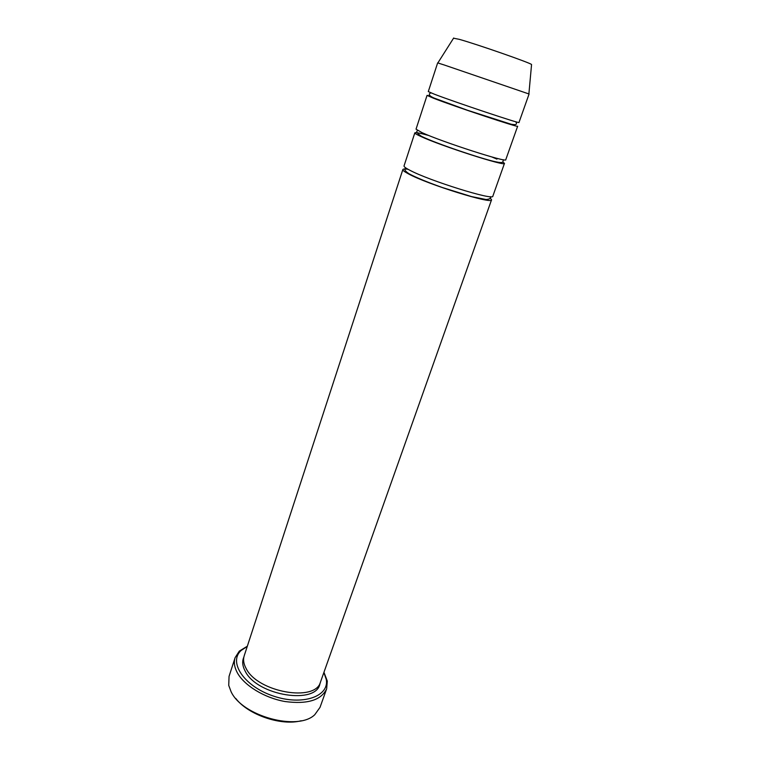 <?xml version="1.0" encoding="UTF-8"?>
<svg xmlns="http://www.w3.org/2000/svg" width="760" height="760" viewBox="0 0 760 760"><rect width="100%" height="100%" fill="white"/><g stroke="black" fill="none" stroke-linecap="round" stroke-linejoin="round"><path stroke-width="1.14" d="M433.248 98.126C453.682 106.172 520.201 128.288 517.645 126.227L505.77 159.704C507.813 163.086 441.759 141.797 421.933 132.601L416.034 129.152L427.053 95.38L433.248 98.126M430.188 96.007L427.053 95.38M247.275 646.408L241.129 650.475C228.114 662.036 243.969 686.213 273.144 695.97C302.214 706.04 329.526 696.559 326.268 679.459L323.883 672.486M531.544 64.752L531.563 64.514C530.603 62.956 476.7 44.166 459.277 39.339L453.549 38.209M444.144 64.951L437.655 62.89L428.288 91.589L434.52 94.259C455.022 102.172 521.597 124.374 518.985 122.464L529.074 94.012L444.144 64.951M428.82 135.508C420.014 133.085 415.349 132.211 414.827 132.867C414.694 133.361 416.651 134.539 420.688 136.391C440.448 145.72 506.454 166.915 504.469 163.381L502.75 161.927M496.945 159.115L491.767 156.94M504.469 163.381L492.841 196.166C494.342 200.963 428.792 180.557 409.611 170.126C405.678 168.074 403.826 166.677 404.035 165.936L414.827 132.867M408.044 169.28C404.833 168.834 403.104 168.929 402.847 169.575C402.629 170.344 404.481 171.76 408.395 173.84C427.509 184.386 493.002 204.706 491.558 199.775L490.171 197.989M491.558 199.775L320.558 681.853C315.885 702.468 257.517 692.369 246.059 668.372C243.599 663.841 242.972 659.661 244.188 655.851L402.847 169.575M247.342 646.209L239.305 651.12L235.096 657.675C233.662 662.207 234.374 667.166 237.225 672.562C244.083 685.425 264.433 697.917 285 701.528C307.325 704.463 321.214 700.236 326.648 688.845L327.313 681.083L323.95 672.286M326.648 688.845L320.026 707.351L314.792 714.675C297.967 731.405 242.022 716.167 231.03 691.572L228.732 685.378L229.054 676.381L235.096 657.675M301.207 720.746C281.285 726.142 248.282 714.913 235.79 698.478M320.007 683.154C317.642 705.242 257.013 696.027 245.166 671.099C242.421 665.978 241.975 661.352 243.827 657.219M453.682 38L437.865 62.938M531.563 64.514L528.884 93.917M431.357 93.024C430.207 92.73 426.198 94.743 434.207 98.106L467.438 110.238L510.881 124.155C516.021 125.248 517.626 124.441 515.679 121.733M417.8 130.587C415.653 131.366 416.908 133.294 421.562 136.382C436.335 143.64 482.581 159.096 495.444 161.737C504.507 163.704 502.407 161.756 503.5 159.761M241.129 650.475L239.305 651.12M326.268 679.459L327.313 681.083M405.469 167.694C405.954 168.511 402.087 169.204 409.174 173.84C415.815 177.422 426.806 181.963 442.139 187.454L471.608 196.602L486.096 199.519C489.564 199.215 491.083 198.265 490.627 196.678"/></g></svg>
